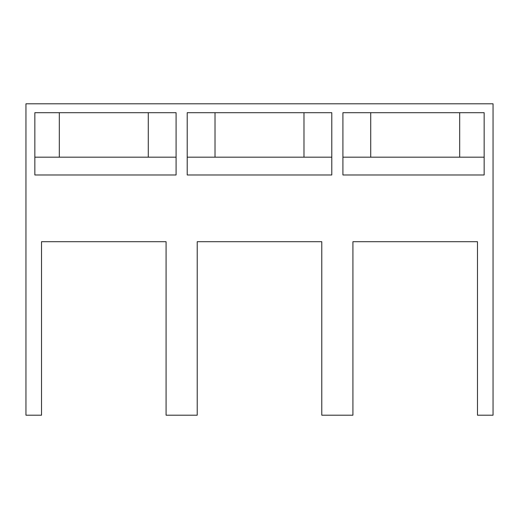 <?xml version="1.0" encoding="UTF-8"?>
<svg xmlns="http://www.w3.org/2000/svg" width="519" height="519" viewBox="0 0 519 519"><rect width="100%" height="100%" fill="white"/><g stroke="black" fill="none" stroke-linecap="round" stroke-linejoin="round"><path stroke-width="0.78" d="M303.985 112.694L303.985 157.186M215.015 112.694L215.015 157.186M484.156 112.694L342.91 112.694L342.91 174.974L484.156 174.974L484.156 112.694M331.79 112.694L187.21 112.694L187.21 174.974L331.79 174.974L331.79 112.694M176.09 112.694L34.844 112.694L34.844 174.974L176.09 174.974L176.09 112.694M331.79 157.186L187.21 157.186M459.685 112.694L459.685 157.186M370.715 112.694L370.715 157.186M148.285 112.694L148.285 157.186M59.315 112.694L59.315 157.186M484.156 157.186L342.91 157.186M25.95 103.8L493.05 103.8L493.05 415.2L477.48 415.2L477.48 241.705L352.92 241.705L352.92 415.2L321.78 415.2L321.78 241.705L197.22 241.705L197.22 415.2L166.08 415.2L166.08 241.705L41.52 241.705L41.52 415.2L25.95 415.2L25.95 103.8M176.09 157.186L34.844 157.186"/></g></svg>
